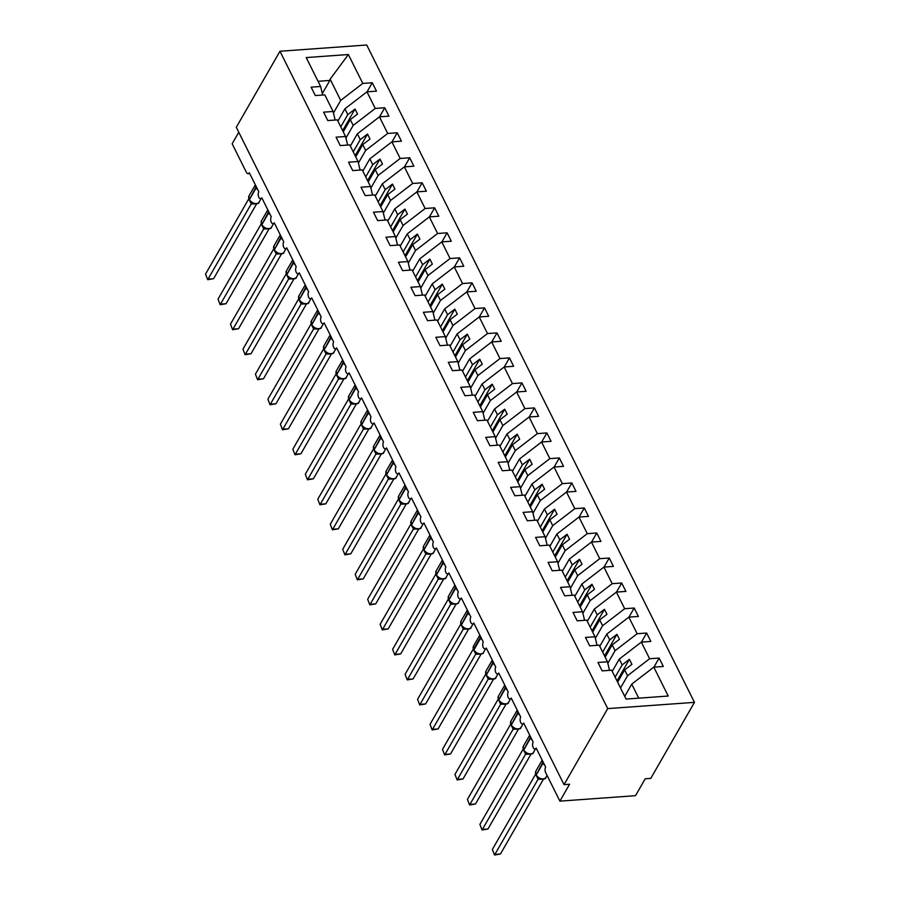 <?xml version="1.0" encoding="UTF-8"?>
<svg xmlns="http://www.w3.org/2000/svg" width="900" height="900" viewBox="0 0 900 900"><rect width="100%" height="100%" fill="white"/><g stroke="black" fill="none" stroke-linecap="round" stroke-linejoin="round"><path stroke-width="1.35" d="M694.462 702.36L650.779 778.387L645.221 778.781L635.512 795.679L559.89 801.135L569.599 784.238L564.041 784.643L607.714 708.604L694.462 702.36L366.716 45L279.968 51.255L607.714 708.604M337.871 121.05L344.902 108.81L347.794 114.615L340.762 126.855M367.065 91.823L372.285 82.744L376.47 91.147L366.964 91.834L344.902 108.81M322.673 95.029L320.625 86.468L306.214 57.566L348.368 54.529L362.779 83.43L372.285 82.744M362.779 83.43L340.706 100.406L333.461 113.017M559.89 801.135L545.681 772.616A3.938 2.07 -94.1 0 1 545.636 767.081L536.153 748.069A3.938 2.07 85.9 0 1 534.949 748.991A3.938 2.07 85.9 0 1 532.8 746.494A3.938 2.07 85.9 0 1 533.16 742.072L523.688 723.06A3.938 2.07 85.9 0 1 522.472 723.982A3.938 2.07 85.9 0 1 520.324 721.474A3.938 2.07 85.9 0 1 520.695 717.053L511.211 698.04A3.938 2.07 85.9 0 1 509.996 698.974A3.938 2.07 85.9 0 1 507.859 696.465A3.938 2.07 85.9 0 1 508.219 692.044L498.746 673.031A3.938 2.07 85.9 0 1 497.531 673.954A3.938 2.07 85.9 0 1 495.382 671.445A3.938 2.07 85.9 0 1 495.754 667.024L486.27 648.023A3.938 2.07 85.9 0 1 485.055 648.945A3.938 2.07 85.9 0 1 482.906 646.436A3.938 2.07 85.9 0 1 483.277 642.015L473.805 623.002A3.938 2.07 85.9 0 1 472.59 623.925A3.938 2.07 85.9 0 1 470.441 621.416A3.938 2.07 85.9 0 1 470.812 616.995L461.329 597.994A3.938 2.07 85.9 0 1 460.114 598.916A3.938 2.07 85.9 0 1 457.965 596.408A3.938 2.07 85.9 0 1 458.336 591.986L448.864 572.974A3.938 2.07 85.9 0 1 447.649 573.896A3.938 2.07 85.9 0 1 445.5 571.399A3.938 2.07 85.9 0 1 445.86 566.977L436.387 547.965A3.938 2.07 85.9 0 1 435.173 548.887A3.938 2.07 85.9 0 1 433.024 546.379A3.938 2.07 85.9 0 1 433.395 541.957L423.911 522.945A3.938 2.07 85.9 0 1 422.707 523.879A3.938 2.07 85.9 0 1 420.559 521.37A3.938 2.07 85.9 0 1 420.919 516.949L411.446 497.936A3.938 2.07 85.9 0 1 410.231 498.859A3.938 2.07 85.9 0 1 408.082 496.35A3.938 2.07 85.9 0 1 408.454 491.929L398.97 472.928A3.938 2.07 85.9 0 1 397.755 473.85A3.938 2.07 85.9 0 1 395.618 471.341A3.938 2.07 85.9 0 1 395.978 466.92L386.505 447.907A3.938 2.07 85.9 0 1 385.29 448.83A3.938 2.07 85.9 0 1 383.141 446.321A3.938 2.07 85.9 0 1 383.512 441.911L374.029 422.899A3.938 2.07 85.9 0 1 372.814 423.821A3.938 2.07 85.9 0 1 370.665 421.312A3.938 2.07 85.9 0 1 371.036 416.891L361.564 397.879A3.938 2.07 85.9 0 1 360.349 398.801A3.938 2.07 85.9 0 1 358.2 396.304A3.938 2.07 85.9 0 1 358.571 391.882L349.088 372.87A3.938 2.07 85.9 0 1 347.873 373.793A3.938 2.07 85.9 0 1 345.724 371.284A3.938 2.07 85.9 0 1 346.095 366.863L336.611 347.85A3.938 2.07 85.9 0 1 335.407 348.784A3.938 2.07 85.9 0 1 333.259 346.275A3.938 2.07 85.9 0 1 333.619 341.854L324.146 322.841A3.938 2.07 85.9 0 1 322.931 323.764A3.938 2.07 85.9 0 1 320.782 321.255A3.938 2.07 85.9 0 1 321.154 316.834L311.67 297.832A3.938 2.07 85.9 0 1 310.455 298.755A3.938 2.07 85.9 0 1 308.317 296.246A3.938 2.07 85.9 0 1 308.678 291.825L299.205 272.812A3.938 2.07 85.9 0 1 297.99 273.735A3.938 2.07 85.9 0 1 295.841 271.238A3.938 2.07 85.9 0 1 296.213 266.816L286.729 247.804A3.938 2.07 85.9 0 1 285.514 248.726A3.938 2.07 85.9 0 1 283.376 246.218A3.938 2.07 85.9 0 1 283.736 241.796L274.264 222.784A3.938 2.07 85.9 0 1 273.049 223.706A3.938 2.07 85.9 0 1 270.9 221.209A3.938 2.07 85.9 0 1 271.271 216.787L261.787 197.775A3.938 2.07 85.9 0 1 260.572 198.697A3.938 2.07 85.9 0 1 258.424 196.189A3.938 2.07 85.9 0 1 258.795 191.768L249.322 172.766A3.938 2.07 85.9 0 1 248.107 173.689A3.938 2.07 85.9 0 1 246.364 172.294L232.144 143.775L238.77 132.255M350.336 146.059L357.368 133.819L360.259 139.624L353.228 151.864M379.541 116.843L384.75 107.752L388.946 116.156L379.44 116.843L357.368 133.819M366.964 91.834L375.244 108.439L384.75 107.752M375.244 108.439L353.183 125.415L345.938 138.026M362.812 171.079L369.844 158.839L372.735 164.644L365.704 176.884M392.006 141.851L397.226 132.773L401.411 141.176L391.905 141.862L369.844 158.839M379.44 116.843L387.72 133.459L397.226 132.773M387.72 133.459L365.647 150.435L358.402 163.046M375.277 196.088L382.309 183.847L385.211 189.653L378.18 201.893M404.483 166.86L409.702 157.781L413.887 166.185L404.381 166.871L382.309 183.847M391.905 141.862L400.185 158.468L409.702 157.781M400.185 158.468L378.124 175.444L370.879 188.055M387.754 221.107L394.785 208.868L397.676 214.661L390.645 226.901M416.947 191.88L422.168 182.801L426.364 191.205L416.846 191.891L394.785 208.868M404.381 166.871L412.661 183.476L422.168 182.801M412.661 183.476L390.589 200.453L383.355 213.064M400.23 246.116L407.261 233.876L410.152 239.681L403.121 251.921M429.424 216.889L434.644 207.81L438.829 216.214L429.322 216.9L407.261 233.876M416.846 191.891L425.126 208.496L434.644 207.81M425.126 208.496L403.065 225.472L395.82 238.084M412.695 271.125L419.726 258.885L422.618 264.69L415.586 276.93M441.889 241.909L447.109 232.819L451.305 241.222L441.787 241.909L419.726 258.885M429.322 216.9L437.603 233.505L447.109 232.819M437.603 233.505L415.541 250.481L408.296 263.093M425.171 296.145L432.202 283.905L435.094 289.71L428.062 301.95M454.365 266.918L459.585 257.839L463.77 266.243L454.264 266.929L432.202 283.905M441.787 241.909L450.079 258.525L459.585 257.839M450.079 258.525L428.006 275.501L420.761 288.113M437.636 321.154L444.668 308.914L447.559 314.719L440.527 326.959M466.841 291.938L472.05 282.847L476.246 291.251L466.74 291.938L444.668 308.914M454.264 266.929L462.544 283.534L472.05 282.847M462.544 283.534L440.483 300.51L433.238 313.121M450.113 346.174L457.144 333.934L460.035 339.739L453.004 351.979M479.306 316.946L484.526 307.868L488.711 316.271L479.205 316.957L457.144 333.934M466.74 291.938L475.02 308.554L484.526 307.868M475.02 308.554L452.947 325.53L445.702 338.141M462.577 371.183L469.609 358.942L472.511 364.748L465.469 376.988M491.782 341.955L496.991 332.876L501.188 341.28L491.681 341.966L469.609 358.942M479.205 316.957L487.485 333.562L496.991 332.876M487.485 333.562L465.424 350.539L458.179 363.15M475.054 396.202L482.085 383.963L484.976 389.756L477.945 401.996M504.248 366.975L509.468 357.885L513.653 366.3L504.146 366.975L482.085 383.963M491.681 341.966L499.961 358.571L509.468 357.885M499.961 358.571L477.889 375.548L470.644 388.159M487.519 421.211L494.55 408.971L497.452 414.776L490.421 427.016M516.724 391.984L521.944 382.905L526.129 391.309L516.623 391.995L494.55 408.971M504.146 366.975L512.426 383.591L521.944 382.905M512.426 383.591L490.365 400.567L483.12 413.179M499.995 446.22L507.026 433.98L509.918 439.785L502.886 452.025M529.189 417.004L534.409 407.914L538.605 416.317L529.087 417.004L507.026 433.98M516.623 391.995L524.903 408.6L534.409 407.914M524.903 408.6L502.841 425.576L495.596 438.188M512.471 471.24L519.502 459L522.394 464.805L515.363 477.045M541.665 442.012L546.885 432.934L551.07 441.338L541.564 442.024L519.502 459M529.087 417.004L537.368 433.62L546.885 432.934M537.368 433.62L515.306 450.596L508.061 463.207M524.936 496.249L531.967 484.009L534.859 489.814L527.827 502.054M554.13 467.032L559.35 457.942L563.546 466.346L554.029 467.032L531.967 484.009M541.564 442.024L549.844 458.629L559.35 457.942M549.844 458.629L527.783 475.605L520.538 488.216M537.413 521.269L544.444 509.029L547.335 514.822L540.304 527.062M566.606 492.041L571.826 482.963L576.011 491.366L566.505 492.053L544.444 509.029M554.029 467.032L562.32 483.649L571.826 482.963M562.32 483.649L540.248 500.625L533.002 513.236M549.877 546.278L556.909 534.038L559.8 539.842L552.769 552.082M579.082 517.05L584.291 507.971L588.488 516.375L578.981 517.061L556.909 534.038M566.505 492.053L574.785 508.657L584.291 507.971M574.785 508.657L552.724 525.634L545.479 538.245M562.354 571.286L569.385 559.046L572.276 564.851L565.245 577.091M591.548 542.07L596.768 532.98L600.952 541.384L591.446 542.07L569.385 559.046M578.981 517.061L587.261 533.666L596.768 532.98M587.261 533.666L565.189 550.642L557.944 563.254M574.819 596.306L581.85 584.066L584.752 589.871L577.721 602.111M604.024 567.079L609.232 558L613.429 566.404L603.923 567.09L581.85 584.066M591.446 542.07L599.726 558.686L609.232 558M599.726 558.686L577.665 575.663L570.42 588.274M587.295 621.315L594.326 609.075L597.217 614.88L590.186 627.12M616.489 592.099L621.709 583.009L625.894 591.413L616.387 592.099L594.326 609.075M603.923 567.09L612.202 583.695L621.709 583.009M612.202 583.695L590.13 600.671L582.885 613.283M599.76 646.335L606.791 634.095L609.694 639.9L602.663 652.14M628.965 617.107L634.185 608.029L638.37 616.433L628.864 617.119L606.791 634.095M616.387 592.099L624.668 608.715L634.185 608.029M624.668 608.715L602.606 625.691L595.361 638.303M612.236 671.344L619.268 659.104L622.159 664.909L615.127 677.149M641.43 642.116L646.65 633.038L650.846 641.441L641.329 642.127L619.268 659.104M628.864 617.119L637.144 633.724L646.65 633.038M637.144 633.724L615.082 650.7L607.837 663.311M320.625 86.468L311.119 87.154L315.304 95.558L324.821 94.871L333.101 111.476L335.149 120.038M333.101 111.476L323.584 112.163L327.78 120.566L337.286 119.88L345.566 136.496L347.614 145.046M345.566 136.496L336.06 137.183L340.245 145.586L349.762 144.9L358.043 161.505L360.09 170.066M358.043 161.505L348.536 162.191L352.721 170.595L362.228 169.909L370.507 186.525L372.566 195.075M370.507 186.525L361.001 187.2L365.197 195.604L374.704 194.929L382.984 211.534L385.031 220.095M382.984 211.534L373.478 212.22L377.662 220.624L387.169 219.938L395.449 236.542L397.507 245.104M395.449 236.542L385.942 237.229L390.139 245.632L399.645 244.946L407.925 261.562L409.973 270.124M407.925 261.562L398.419 262.249L402.604 270.653L412.11 269.966L420.401 286.571L422.449 295.132M420.401 286.571L410.884 287.257L415.08 295.661L424.586 294.975L432.866 311.591L434.914 320.141M432.866 311.591L423.36 312.277L427.545 320.681L437.062 319.995L445.343 336.6L447.39 345.161M445.343 336.6L435.825 337.286L440.021 345.69L449.527 345.004L457.808 361.609L459.855 370.17M457.808 361.609L448.301 362.295L452.486 370.699L462.004 370.024L470.284 386.629L472.331 395.19M470.284 386.629L460.777 387.315L464.963 395.719L474.469 395.032L482.749 411.637L484.808 420.199M482.749 411.637L473.243 412.324L477.439 420.728L486.945 420.041L495.225 436.657L497.272 445.219M495.225 436.657L485.719 437.344L489.904 445.748L499.41 445.061L507.69 461.666L509.749 470.228M507.69 461.666L498.184 462.353L502.38 470.756L511.886 470.07L520.166 486.686L522.214 495.236M520.166 486.686L510.66 487.361L514.845 495.776L524.351 495.09L532.642 511.695L534.69 520.256M532.642 511.695L523.125 512.381L527.321 520.785L536.827 520.099L545.108 536.704L547.155 545.265M545.108 536.704L535.601 537.39L539.786 545.794L549.304 545.108L557.584 561.724L559.631 570.285M557.584 561.724L548.066 562.41L552.262 570.814L561.769 570.127L570.049 586.732L572.108 595.294M570.049 586.732L560.543 587.419L564.727 595.822L574.245 595.136L582.525 611.752L584.572 620.303M582.525 611.752L573.019 612.439L577.204 620.842L586.71 620.156L594.99 636.761L597.049 645.322M594.99 636.761L585.484 637.447L589.68 645.851L599.186 645.165L607.466 661.781L597.96 662.456L602.145 670.871L611.651 670.185L626.062 699.075L668.216 696.038L653.805 667.148L631.744 684.124L638.741 698.164M624.712 696.364L631.744 684.124M653.805 667.148L663.311 666.461L659.126 658.058L653.906 667.136M641.329 642.127L649.609 658.732L659.126 658.058M649.609 658.732L627.548 675.72L620.516 687.96M343.26 131.85L350.291 119.61L353.183 125.415M350.291 119.61L357.548 114.03L355.05 109.024L347.794 114.615M355.725 156.87L362.756 144.63L365.647 150.435M362.756 144.63L370.024 139.039L367.526 134.044L360.259 139.624M368.201 181.879L375.233 169.639L378.124 175.444M375.233 169.639L382.489 164.059L379.991 159.053L372.735 164.644M380.666 206.899L387.697 194.659L390.589 200.453M387.697 194.659L394.965 189.067L392.468 184.061L385.211 189.653M393.142 231.907L400.174 219.667L403.065 225.472M400.174 219.667L407.43 214.088L404.933 209.081L397.676 214.661M405.608 256.928L412.639 244.676L415.541 250.481M412.639 244.676L419.906 239.096L417.409 234.09L410.152 239.681M418.084 281.936L425.115 269.696L428.006 275.501M425.115 269.696L432.371 264.105L429.885 259.11L422.618 264.69M430.56 306.945L437.591 294.705L440.483 300.51M437.591 294.705L444.848 289.125L442.35 284.119L435.094 289.71M443.025 331.965L450.056 319.725L452.947 325.53M450.056 319.725L457.312 314.134L454.826 309.139L447.559 314.719M455.501 356.974L462.532 344.734L465.424 350.539M462.532 344.734L469.789 339.154L467.291 334.147L460.035 339.739M467.966 381.994L474.998 369.754L477.889 375.548M474.998 369.754L482.265 364.162L479.767 359.156L472.511 364.748M480.442 407.002L487.474 394.762L490.365 400.567M487.474 394.762L494.73 389.183L492.233 384.176L484.976 389.756M492.907 432.011L499.939 419.771L502.841 425.576M499.939 419.771L507.206 414.191L504.709 409.185L497.452 414.776M505.384 457.031L512.415 444.791L515.306 450.596M512.415 444.791L519.671 439.2L517.174 434.205L509.918 439.785M517.849 482.04L524.88 469.8L527.783 475.605M524.88 469.8L532.148 464.22L529.65 459.214L522.394 464.805M530.325 507.06L537.356 494.82L540.248 500.625M537.356 494.82L544.613 489.229L542.126 484.234L534.859 489.814M542.801 532.069L549.832 519.829L552.724 525.634M549.832 519.829L557.089 514.249L554.591 509.243L547.335 514.822M555.266 557.089L562.298 544.849L565.189 550.642M562.298 544.849L569.554 539.257L567.067 534.251L559.8 539.842M567.743 582.097L574.774 569.858L577.665 575.663M574.774 569.858L582.03 564.278L579.533 559.271L572.276 564.851M580.207 607.106L587.239 594.866L590.13 600.671M587.239 594.866L594.506 589.286L592.009 584.28L584.752 589.871M592.684 632.126L599.715 619.886L602.606 625.691M599.715 619.886L606.971 614.295L604.474 609.3L597.217 614.88M605.149 657.135L612.18 644.895L615.082 650.7M612.18 644.895L619.447 639.315L616.95 634.309L609.694 639.9M617.625 682.155L624.656 669.915L627.548 675.72M609.514 670.331L607.466 661.781M624.656 669.915L631.913 664.324L629.426 659.329L622.159 664.909M348.368 54.529L330.131 79.189L340.706 100.406M330.131 79.189L329.85 80.438L318.049 81.293M322.324 93.544L329.85 80.438M279.968 51.255L236.295 127.282L564.041 784.643M617.006 680.929L629.426 659.329M604.541 655.909L616.95 634.309M592.065 630.9L604.474 609.3M579.6 605.88L592.009 584.28M567.124 580.871L579.533 559.271M554.659 555.851L567.067 534.251M542.183 530.842L554.591 509.243M529.717 505.834L542.126 484.234M517.241 480.814L529.65 459.214M504.765 455.805L517.174 434.205M492.3 430.785L504.709 409.185M479.824 405.776L492.233 384.176M467.359 380.767L479.767 359.156M454.882 355.748L467.291 334.147M442.418 330.739L454.826 309.139M429.941 305.719L442.35 284.119M417.476 280.71L429.885 259.11M405 255.69L417.409 234.09M392.524 230.681L404.933 209.081M380.059 205.672L392.468 184.061M367.582 180.653L379.991 159.053M355.118 155.644L367.526 134.044M342.641 130.624L355.05 109.024M500.434 854.021L494.527 855L492.379 849.42L535.601 774.18L538.099 779.186L494.876 854.426L500.434 854.021L543.465 779.107M541.935 779.209L538.054 779.254M536.141 775.058A1.316 0.686 153.5 0 1 535.894 774.855L535.837 771.188A5.636 3.78 29.9 0 0 535.95 774.349A1.316 0.686 153.5 0 0 535.894 774.855L536.186 775.451A1.316 0.686 -26.5 0 0 536.445 775.654L540.214 778.815L538.92 777.938L538.099 779.186M543.139 762.086A1.316 0.686 153.5 0 0 542.745 762.514L536.254 774.945A1.316 0.686 -26.5 0 0 536.186 775.451L538.92 777.938M494.527 855L492.379 849.42M487.957 829.012L482.062 829.991L479.902 824.411L523.136 749.16L525.623 754.166L482.4 829.418L487.957 829.012L531 754.099M529.47 754.189L525.623 754.256A2.891 2.036 -79 0 1 527.197 753.604C531.36 754.425 533.452 754.02 533.452 752.4L535.433 748.957M523.665 750.049A1.316 0.686 153.5 0 1 523.418 749.835L523.373 746.179A5.636 3.78 29.9 0 0 523.485 749.329A1.316 0.686 153.5 0 0 523.418 749.835L523.721 750.431A1.316 0.686 -26.5 0 0 523.969 750.645L527.738 753.806L526.455 752.929L525.623 754.166M530.674 737.066A1.316 0.686 153.5 0 0 530.28 737.505L523.778 749.936A1.316 0.686 -26.5 0 0 523.721 750.431L526.455 752.929M482.062 829.991L479.902 824.411M475.493 803.992L469.586 804.971L467.438 799.391L510.66 724.151L513.158 729.158L469.935 804.398L475.493 803.992L518.524 729.079M516.994 729.18L513.113 729.236M511.2 725.029A1.316 0.686 153.5 0 1 510.952 724.826L510.896 721.159A5.636 3.78 29.9 0 0 511.009 724.32A1.316 0.686 153.5 0 0 510.952 724.826L511.245 725.423A1.316 0.686 -26.5 0 0 511.493 725.636L515.273 728.786L513.979 727.92L513.158 729.158M518.197 712.058A1.316 0.686 153.5 0 0 517.804 712.485L511.312 724.916A1.316 0.686 -26.5 0 0 511.245 725.423L513.979 727.92M469.586 804.971L467.438 799.391M463.016 778.984L457.121 779.962L454.961 774.383L498.184 699.143L500.681 704.149L457.459 779.389L463.016 778.984L506.059 704.07M504.517 704.171L500.636 704.216M498.724 700.02A1.316 0.686 153.5 0 1 498.476 699.806L498.431 696.15A5.636 3.78 29.9 0 0 498.544 699.3A1.316 0.686 153.5 0 0 498.476 699.806L498.78 700.414A1.316 0.686 -26.5 0 0 499.027 700.616L502.796 703.778L501.514 702.9L500.681 704.149M505.733 687.038A1.316 0.686 153.5 0 0 505.327 687.476L498.836 699.908A1.316 0.686 -26.5 0 0 498.78 700.414L501.514 702.9M457.121 779.962L454.961 774.383M450.551 753.975L444.645 754.942L442.496 749.374L485.719 674.123L488.216 679.129L444.994 754.369L450.551 753.975L493.582 679.061M492.053 679.151L488.205 679.207A2.891 2.036 -79 0 1 489.78 678.566C493.954 679.387 496.035 678.982 496.035 677.351L498.015 673.92M486.259 675A1.316 0.686 153.5 0 1 486 674.798L485.955 671.13A5.636 3.78 29.9 0 0 486.067 674.291A1.316 0.686 153.5 0 0 486 674.798L486.304 675.394A1.316 0.686 -26.5 0 0 486.551 675.607L490.331 678.758L489.037 677.891L488.216 679.129M493.256 662.029A1.316 0.686 153.5 0 0 492.863 662.467L486.371 674.887A1.316 0.686 -26.5 0 0 486.304 675.394L489.037 677.891M444.645 754.942L442.496 749.374M438.075 728.955L432.18 729.934L430.02 724.354L473.243 649.114L475.74 654.12L432.517 729.36L438.075 728.955L481.118 654.041M479.576 654.143L475.695 654.188M473.782 649.991A1.316 0.686 153.5 0 1 473.535 649.778L473.49 646.121A5.636 3.78 29.9 0 0 473.591 649.271A1.316 0.686 153.5 0 0 473.535 649.778L473.827 650.385A1.316 0.686 -26.5 0 0 474.086 650.587L477.855 653.749L476.561 652.871L475.74 654.12M475.549 652.477L476.561 652.871M432.18 729.934L430.02 724.354M425.61 703.946L419.704 704.914L417.555 699.345L460.777 624.094L463.275 629.1L420.041 704.34L425.61 703.946L468.641 629.033M467.111 629.123L463.23 629.179M461.317 624.982A1.316 0.686 153.5 0 1 461.059 624.769L461.014 621.113A5.636 3.78 29.9 0 0 461.126 624.262A1.316 0.686 153.5 0 0 461.059 624.769L461.363 625.365A1.316 0.686 -26.5 0 0 461.61 625.579L465.39 628.74L464.096 627.863L463.275 629.1M468.315 612A1.316 0.686 153.5 0 0 467.921 612.439L461.419 624.859A1.316 0.686 -26.5 0 0 461.363 625.365L464.096 627.863M419.704 704.914L417.555 699.345M413.134 678.926L407.239 679.905L405.079 674.325L448.301 599.085L450.799 604.091L407.576 679.331L413.134 678.926L456.165 604.012M454.635 604.114L450.754 604.159M448.841 599.962A1.316 0.686 153.5 0 1 448.594 599.76L448.549 596.092A5.636 3.78 29.9 0 0 448.65 599.254A1.316 0.686 153.5 0 0 448.594 599.76L448.886 600.356A1.316 0.686 -26.5 0 0 449.145 600.57L452.914 603.72L451.62 602.854L450.799 604.091M455.839 586.991A1.316 0.686 153.5 0 0 455.445 587.419L448.954 599.85A1.316 0.686 -26.5 0 0 448.886 600.356L451.62 602.854M407.239 679.905L405.079 674.325M400.669 653.918L394.762 654.896L392.614 649.316L435.836 574.065L438.334 579.071L395.1 654.322L400.669 653.918L443.7 579.004M442.17 579.094L438.322 579.161A2.891 2.036 -79 0 1 439.897 578.52C444.06 579.33 446.152 578.925 446.152 577.305L448.132 573.863M436.376 574.954A1.316 0.686 153.5 0 1 436.118 574.74L436.072 571.084A5.636 3.78 29.9 0 0 436.185 574.234A1.316 0.686 153.5 0 0 436.118 574.74L436.421 575.336A1.316 0.686 -26.5 0 0 436.669 575.55L440.449 578.711L439.155 577.834L438.334 579.071M443.374 561.971A1.316 0.686 153.5 0 0 442.98 562.41L436.478 574.841A1.316 0.686 -26.5 0 0 436.421 575.336L439.155 577.834M394.762 654.896L392.614 649.316M388.192 628.909L382.286 629.876L380.137 624.296L423.36 549.056L425.858 554.062L382.635 629.303L388.192 628.909L431.224 553.995M429.694 554.085L425.812 554.141M423.9 549.934A1.316 0.686 153.5 0 1 423.652 549.731L423.596 546.064A5.636 3.78 29.9 0 0 423.709 549.225A1.316 0.686 153.5 0 0 423.652 549.731L423.945 550.327A1.316 0.686 -26.5 0 0 424.204 550.541L427.973 553.691L426.679 552.825L425.858 554.062M430.897 536.962A1.316 0.686 153.5 0 0 430.504 537.401L424.012 549.821A1.316 0.686 -26.5 0 0 423.945 550.327L426.679 552.825M382.286 629.876L380.137 624.296M375.716 603.889L369.821 604.867L367.661 599.288L410.895 524.048L413.381 529.054L370.159 604.294L375.716 603.889L418.759 528.975M417.229 529.076L413.336 529.121M411.424 524.925A1.316 0.686 153.5 0 1 411.176 524.711L411.131 521.055A5.636 3.78 29.9 0 0 411.244 524.205A1.316 0.686 153.5 0 0 411.176 524.711L411.48 525.319A1.316 0.686 -26.5 0 0 411.728 525.521L415.496 528.683L414.214 527.805L413.381 529.054M418.433 511.942A1.316 0.686 153.5 0 0 418.039 512.381L411.536 524.812A1.316 0.686 -26.5 0 0 411.48 525.319L414.214 527.805M369.821 604.867L367.661 599.288M363.251 578.88L357.345 579.847L355.196 574.279L398.419 499.027L400.916 504.034L357.694 579.274L363.251 578.88L406.282 503.966M404.752 504.056L400.905 504.113A2.891 2.036 -79 0 1 402.48 503.471C406.654 504.293 408.735 503.887 408.746 502.256L410.715 498.825M398.959 499.905A1.316 0.686 153.5 0 1 398.711 499.702L398.655 496.046A5.636 3.78 29.9 0 0 398.767 499.196A1.316 0.686 153.5 0 0 398.711 499.702L399.004 500.299A1.316 0.686 -26.5 0 0 399.251 500.512L403.031 503.662L401.738 502.796L400.916 504.034M405.956 486.934A1.316 0.686 153.5 0 0 405.562 487.373L399.071 499.793A1.316 0.686 -26.5 0 0 399.004 500.299L401.738 502.796M357.345 579.847L355.196 574.279M350.775 553.86L344.88 554.839L342.72 549.259L385.942 474.019L388.44 479.025L345.218 554.265L350.775 553.86L393.817 478.946M392.276 479.048L388.395 479.093M386.483 474.896A1.316 0.686 153.5 0 1 386.235 474.683L386.19 471.026A5.636 3.78 29.9 0 0 386.291 474.188A1.316 0.686 153.5 0 0 386.235 474.683L386.539 475.29A1.316 0.686 -26.5 0 0 386.786 475.493L390.555 478.654L389.272 477.776L388.44 479.025M393.491 461.914A1.316 0.686 153.5 0 0 393.086 462.353L386.595 474.784A1.316 0.686 -26.5 0 0 386.539 475.29L389.272 477.776M344.88 554.839L342.72 549.259M338.31 528.851L332.404 529.83L330.255 524.25L373.478 448.999L375.975 454.005L332.752 529.245L338.31 528.851L381.341 453.938M379.811 454.027L375.93 454.084M374.017 449.887A1.316 0.686 153.5 0 1 373.759 449.674L373.714 446.017A5.636 3.78 29.9 0 0 373.826 449.168A1.316 0.686 153.5 0 0 373.759 449.674L374.062 450.27A1.316 0.686 -26.5 0 0 374.31 450.484L378.09 453.645L376.796 452.767L375.975 454.005M381.015 436.905A1.316 0.686 153.5 0 0 380.621 437.344L374.13 449.764A1.316 0.686 -26.5 0 0 374.062 450.27L376.796 452.767M332.404 529.83L330.255 524.25M325.834 503.831L319.939 504.81L317.779 499.23L361.001 423.99L363.499 428.996L320.276 504.236L325.834 503.831L368.876 428.918M367.335 429.019L363.454 429.075M361.541 424.868A1.316 0.686 153.5 0 1 361.294 424.665L361.249 420.998A5.636 3.78 29.9 0 0 361.35 424.159A1.316 0.686 153.5 0 0 361.294 424.665L361.586 425.261A1.316 0.686 -26.5 0 0 361.845 425.475L365.614 428.625L364.32 427.759L363.499 428.996M368.539 411.896A1.316 0.686 153.5 0 0 368.145 412.324L361.654 424.755A1.316 0.686 -26.5 0 0 361.586 425.261L364.32 427.759M319.939 504.81L317.779 499.23M313.369 478.822L307.463 479.801L305.314 474.221L348.491 399.049L351.034 403.988L307.8 479.228L313.369 478.822L356.4 403.909M354.87 404.01L351.022 404.066A2.891 2.036 -79 0 1 352.598 403.425C356.771 404.235 358.853 403.83 358.853 402.21L360.832 398.767M349.076 399.859A1.316 0.686 153.5 0 1 348.817 399.645L348.772 395.989A5.636 3.78 29.9 0 0 348.885 399.139A1.316 0.686 153.5 0 0 348.817 399.645L349.121 400.252A1.316 0.686 -26.5 0 0 349.369 400.455L353.149 403.616L351.855 402.739L351.034 403.988M356.074 386.876A1.316 0.686 153.5 0 0 355.68 387.315L349.178 399.746A1.316 0.686 -26.5 0 0 349.121 400.252L351.855 402.739M307.463 479.801L305.314 474.221M300.892 453.814L294.998 454.781L292.838 449.213L336.06 373.961L338.558 378.968L295.335 454.207L300.892 453.814L343.924 378.9M342.394 378.99L338.512 379.046M336.6 374.839A1.316 0.686 153.5 0 1 336.353 374.636L336.308 370.969A5.636 3.78 29.9 0 0 336.409 374.13A1.316 0.686 153.5 0 0 336.353 374.636L336.645 375.233A1.316 0.686 -26.5 0 0 336.904 375.446L340.673 378.596L339.379 377.73L338.558 378.968M343.598 361.868A1.316 0.686 153.5 0 0 343.204 362.306L336.713 374.726A1.316 0.686 -26.5 0 0 336.645 375.233L339.379 377.73M294.998 454.781L292.838 449.213M288.428 428.794L282.521 429.772L280.373 424.192L323.595 348.952L326.048 354.026L282.859 429.199L288.428 428.794L331.459 353.88M329.929 353.981L326.048 354.026M324.135 349.83A1.316 0.686 153.5 0 1 323.876 349.616L323.831 345.96A5.636 3.78 29.9 0 0 323.944 349.11A1.316 0.686 153.5 0 0 323.876 349.616L324.18 350.224A1.316 0.686 -26.5 0 0 324.428 350.426L328.207 353.588L326.914 352.71L326.081 353.959M331.132 336.848A1.316 0.686 153.5 0 0 330.739 337.286L324.236 349.718A1.316 0.686 -26.5 0 0 324.18 350.224L326.914 352.71M282.521 429.772L280.373 424.192M275.951 403.785L270.045 404.752L267.896 399.184L311.119 323.933L313.616 328.939L270.394 404.179L275.951 403.785L318.983 328.871M317.452 328.961L313.605 329.029A2.891 2.036 -79 0 1 315.18 328.376C319.354 329.197 321.446 328.793 321.446 327.173L323.415 323.73M311.659 324.821A1.316 0.686 153.5 0 1 311.411 324.608L311.355 320.951A5.636 3.78 29.9 0 0 311.468 324.101A1.316 0.686 153.5 0 0 311.411 324.608L311.704 325.204A1.316 0.686 -26.5 0 0 311.963 325.418L315.731 328.579L314.438 327.701L313.616 328.939M318.656 311.839A1.316 0.686 153.5 0 0 318.262 312.277L311.771 324.697A1.316 0.686 -26.5 0 0 311.704 325.204L314.438 327.701M270.045 404.752L267.896 399.184M263.475 378.765L257.58 379.744L255.42 374.164L298.654 298.924L301.14 303.93L257.918 379.17L263.475 378.765L306.517 303.851M304.988 303.952L301.095 303.998M299.183 299.801A1.316 0.686 153.5 0 1 298.935 299.588L298.89 295.931A5.636 3.78 29.9 0 0 299.002 299.093A1.316 0.686 153.5 0 0 298.935 299.588L299.239 300.195A1.316 0.686 -26.5 0 0 299.486 300.397L303.255 303.559L301.973 302.681L301.14 303.93M306.191 286.819A1.316 0.686 153.5 0 0 305.798 287.257L299.295 299.689A1.316 0.686 -26.5 0 0 299.239 300.195L301.973 302.681M257.58 379.744L255.42 374.164M251.01 353.756L245.104 354.735L242.955 349.155L286.178 273.904L288.675 278.91L245.453 354.161L251.01 353.756L294.041 278.843M292.511 278.933L288.63 278.989M286.718 274.793A1.316 0.686 153.5 0 1 286.47 274.579L286.414 270.923A5.636 3.78 29.9 0 0 286.526 274.072A1.316 0.686 153.5 0 0 286.47 274.579L286.762 275.175A1.316 0.686 -26.5 0 0 287.01 275.389L290.79 278.55L289.496 277.673L288.675 278.91M293.715 261.81A1.316 0.686 153.5 0 0 293.321 262.249L286.83 274.68A1.316 0.686 -26.5 0 0 286.762 275.175L289.496 277.673M245.104 354.735L242.955 349.155M238.534 328.736L232.639 329.715L230.479 324.135L273.701 248.895L276.199 253.901L232.976 329.141L238.534 328.736L281.576 253.822M280.035 253.924L276.154 253.98M274.241 249.773A1.316 0.686 153.5 0 1 273.994 249.57L273.949 245.903A5.636 3.78 29.9 0 0 274.05 249.064A1.316 0.686 153.5 0 0 273.994 249.57L274.298 250.166A1.316 0.686 -26.5 0 0 274.545 250.38L278.314 253.53L277.031 252.664L276.199 253.901M281.25 236.801A1.316 0.686 153.5 0 0 280.845 237.229L274.354 249.66A1.316 0.686 -26.5 0 0 274.298 250.166L277.031 252.664M232.639 329.715L230.479 324.135M226.069 303.728L220.162 304.706L218.014 299.126L261.191 223.954L263.734 228.893L220.5 304.132L226.069 303.728L269.1 228.814M267.57 228.915L263.689 228.96M261.776 224.764A1.316 0.686 153.5 0 1 261.517 224.55L261.472 220.894A5.636 3.78 29.9 0 0 261.585 224.044A1.316 0.686 153.5 0 0 261.517 224.55L261.821 225.157A1.316 0.686 -26.5 0 0 262.069 225.36L265.849 228.521L264.555 227.644L263.734 228.893M268.774 211.781A1.316 0.686 153.5 0 0 268.38 212.22L261.889 224.651A1.316 0.686 -26.5 0 0 261.821 225.157L264.555 227.644M220.162 304.706L218.014 299.126M213.593 278.719L207.697 279.686L205.537 274.118L248.76 198.866L251.257 203.873L208.035 279.113L213.593 278.719L256.635 203.805M255.094 203.895L251.213 203.951M249.3 199.744A1.316 0.686 153.5 0 1 249.053 199.541L249.007 195.874A5.636 3.78 29.9 0 0 249.109 199.035A1.316 0.686 153.5 0 0 249.053 199.541L249.345 200.138A1.316 0.686 -26.5 0 0 249.604 200.351L253.373 203.501L252.079 202.635L251.257 203.873M256.298 186.773A1.316 0.686 153.5 0 0 255.904 187.211L249.412 199.631A1.316 0.686 -26.5 0 0 249.345 200.138L252.079 202.635M207.697 279.686L205.537 274.118M544.669 765.146A5.636 3.78 -150.1 0 1 543.049 763.121L542.745 762.514A5.636 3.78 -150.1 0 1 542.306 760.399M543.442 762.683A1.316 0.686 -26.5 0 0 543.049 763.121L536.254 774.945A5.636 3.78 29.9 0 0 543.184 778.905A5.636 3.78 29.9 0 0 545.929 777.409L547.076 775.418M545.929 777.409C545.929 779.04 543.836 779.434 539.663 778.613L539.64 778.613A2.891 2.036 -79 0 0 538.087 779.265M532.204 740.137A5.636 3.78 -150.1 0 1 530.572 738.101L530.28 737.505A5.636 3.78 -150.1 0 1 529.83 735.39M530.966 737.663A1.316 0.686 -26.5 0 0 530.572 738.101L523.778 749.936A5.636 3.78 29.9 0 0 530.707 753.885A5.636 3.78 29.9 0 0 533.452 752.4M519.727 715.117A5.636 3.78 -150.1 0 1 518.108 713.092L517.804 712.485A5.636 3.78 -150.1 0 1 517.365 710.37M518.501 712.654A1.316 0.686 -26.5 0 0 518.108 713.092L511.312 724.916A5.636 3.78 29.9 0 0 518.231 728.876A5.636 3.78 29.9 0 0 520.988 727.38L522.956 723.949M514.721 728.595A2.891 2.036 -79 0 0 513.146 729.236M507.262 690.109A5.636 3.78 -150.1 0 1 505.631 688.072L505.327 687.476A5.636 3.78 -150.1 0 1 504.889 685.361M506.025 687.645A1.316 0.686 -26.5 0 0 505.631 688.072L498.836 699.908A5.636 3.78 29.9 0 0 505.766 703.856A5.636 3.78 29.9 0 0 508.511 702.371L510.48 698.929M508.511 702.371C508.511 703.991 506.419 704.396 502.245 703.575A2.891 2.036 -79 0 0 500.681 704.227M494.786 665.1A5.636 3.78 -150.1 0 1 493.155 663.064L492.863 662.467A5.636 3.78 -150.1 0 1 492.424 660.352M493.56 662.625A1.316 0.686 -26.5 0 0 493.155 663.064L486.371 674.887A5.636 3.78 29.9 0 0 493.29 678.847A5.636 3.78 29.9 0 0 496.035 677.351M480.791 637.009A1.316 0.686 153.5 0 0 480.386 637.447A5.636 3.78 -150.1 0 1 479.947 635.332M482.31 640.08A5.636 3.78 -150.1 0 1 480.69 638.055L480.386 637.447L473.591 649.271L473.895 649.879A5.636 3.78 29.9 0 0 480.825 653.839A5.636 3.78 29.9 0 0 483.57 652.342L485.539 648.911M475.549 652.466L473.827 650.385A1.316 0.686 -26.5 0 1 473.895 649.879L480.69 638.055A1.316 0.686 -26.5 0 1 481.084 637.616M477.315 653.558A2.891 2.036 -79 0 0 475.74 654.199M469.845 615.071A5.636 3.78 -150.1 0 1 468.214 613.035L467.921 612.439A5.636 3.78 -150.1 0 1 467.471 610.324M468.619 612.596A1.316 0.686 -26.5 0 0 468.214 613.035L461.419 624.859A5.636 3.78 29.9 0 0 468.349 628.819A5.636 3.78 29.9 0 0 471.094 627.334L473.074 623.891M471.094 627.334C471.094 628.954 469.012 629.359 464.827 628.538A2.891 2.036 -79 0 0 463.264 629.19M457.369 590.051A5.636 3.78 -150.1 0 1 455.749 588.026L455.445 587.419A5.636 3.78 -150.1 0 1 455.006 585.304M456.142 587.587A1.316 0.686 -26.5 0 0 455.749 588.026L448.954 599.85A5.636 3.78 29.9 0 0 455.884 603.81A5.636 3.78 29.9 0 0 458.629 602.314L460.598 598.883M458.629 602.314C458.629 603.945 456.536 604.339 452.363 603.529L452.34 603.518A2.891 2.036 -79 0 0 450.799 604.17M444.904 565.043A5.636 3.78 -150.1 0 1 443.272 563.006L442.98 562.41A5.636 3.78 -150.1 0 1 442.53 560.295M443.666 562.579A1.316 0.686 -26.5 0 0 443.272 563.006L436.478 574.841A5.636 3.78 29.9 0 0 443.407 578.79A5.636 3.78 29.9 0 0 446.152 577.305M432.428 540.023A5.636 3.78 -150.1 0 1 430.808 537.998L430.504 537.401A5.636 3.78 -150.1 0 1 430.065 535.275M431.201 537.559A1.316 0.686 -26.5 0 0 430.808 537.998L424.012 549.821A5.636 3.78 29.9 0 0 430.942 553.781A5.636 3.78 29.9 0 0 433.688 552.285L435.656 548.854M433.688 552.285C433.688 553.916 431.595 554.321 427.421 553.5A2.891 2.036 -79 0 0 425.846 554.141M419.963 515.014A5.636 3.78 -150.1 0 1 418.331 512.977L418.039 512.381A5.636 3.78 -150.1 0 1 417.589 510.266M418.725 512.55A1.316 0.686 -26.5 0 0 418.331 512.977L411.536 524.812A5.636 3.78 29.9 0 0 418.466 528.773A5.636 3.78 29.9 0 0 421.211 527.276L423.191 523.834M421.211 527.276C421.211 528.896 419.119 529.301 414.945 528.48A2.891 2.036 -79 0 0 413.381 529.132M407.486 490.005A5.636 3.78 -150.1 0 1 405.866 487.969L405.562 487.373A5.636 3.78 -150.1 0 1 405.124 485.257M406.26 487.53A1.316 0.686 -26.5 0 0 405.866 487.969L399.071 499.793A5.636 3.78 29.9 0 0 405.99 503.752A5.636 3.78 29.9 0 0 408.746 502.256M395.021 464.985A5.636 3.78 -150.1 0 1 393.39 462.96L393.086 462.353A5.636 3.78 -150.1 0 1 392.647 460.238M393.784 462.521A1.316 0.686 -26.5 0 0 393.39 462.96L386.595 474.784A5.636 3.78 29.9 0 0 393.525 478.744A5.636 3.78 29.9 0 0 396.27 477.248L398.239 473.816M390.015 478.463A2.891 2.036 -79 0 0 388.44 479.104M382.545 439.976A5.636 3.78 -150.1 0 1 380.914 437.94L380.621 437.344A5.636 3.78 -150.1 0 1 380.183 435.229M381.319 437.501A1.316 0.686 -26.5 0 0 380.914 437.94L374.13 449.764A5.636 3.78 29.9 0 0 381.049 453.724A5.636 3.78 29.9 0 0 383.794 452.239L385.774 448.796M383.794 452.239C383.794 453.859 381.713 454.264 377.527 453.442A2.891 2.036 -79 0 0 375.964 454.095M370.069 414.956A5.636 3.78 -150.1 0 1 368.449 412.931L368.145 412.324A5.636 3.78 -150.1 0 1 367.706 410.209M368.843 412.493A1.316 0.686 -26.5 0 0 368.449 412.931L361.654 424.755A5.636 3.78 29.9 0 0 368.584 428.715A5.636 3.78 29.9 0 0 371.329 427.219L373.298 423.787M371.329 427.219C371.329 428.85 369.236 429.255 365.062 428.434A2.891 2.036 -79 0 0 363.499 429.075M357.604 389.947A5.636 3.78 -150.1 0 1 355.973 387.911L355.68 387.315A5.636 3.78 -150.1 0 1 355.23 385.2M356.377 387.484A1.316 0.686 -26.5 0 0 355.973 387.911L349.178 399.746A5.636 3.78 29.9 0 0 356.108 403.695A5.636 3.78 29.9 0 0 358.853 402.21M345.127 364.928A5.636 3.78 -150.1 0 1 343.507 362.902L343.204 362.306A5.636 3.78 -150.1 0 1 342.765 360.18M343.901 362.464A1.316 0.686 -26.5 0 0 343.507 362.902L336.713 374.726A5.636 3.78 29.9 0 0 343.642 378.686A5.636 3.78 29.9 0 0 346.387 377.19L348.356 373.759M346.387 377.19C346.387 378.821 344.295 379.226 340.121 378.405A2.891 2.036 -79 0 0 338.558 379.046M332.662 339.919A5.636 3.78 -150.1 0 1 331.031 337.882L330.739 337.286A5.636 3.78 -150.1 0 1 330.289 335.171M331.425 337.455A1.316 0.686 -26.5 0 0 331.031 337.882L324.236 349.718A5.636 3.78 29.9 0 0 331.166 353.678A5.636 3.78 29.9 0 0 333.911 352.181L335.891 348.739M327.656 353.396A2.891 2.036 -79 0 0 326.081 354.037M320.186 314.91A5.636 3.78 -150.1 0 1 318.566 312.874L318.262 312.277A5.636 3.78 -150.1 0 1 317.824 310.162M318.96 312.435A1.316 0.686 -26.5 0 0 318.566 312.874L311.771 324.697A5.636 3.78 29.9 0 0 318.701 328.657A5.636 3.78 29.9 0 0 321.446 327.173M307.721 289.89A5.636 3.78 -150.1 0 1 306.09 287.865L305.798 287.257A5.636 3.78 -150.1 0 1 305.348 285.142M306.484 287.426A1.316 0.686 -26.5 0 0 306.09 287.865L299.295 299.689A5.636 3.78 29.9 0 0 306.225 303.649A5.636 3.78 29.9 0 0 308.97 302.152L310.95 298.721M302.715 303.368A2.891 2.036 -79 0 0 301.14 304.009M295.245 264.881A5.636 3.78 -150.1 0 1 293.625 262.845L293.321 262.249A5.636 3.78 -150.1 0 1 292.882 260.134M294.019 262.406A1.316 0.686 -26.5 0 0 293.625 262.845L286.83 274.68A5.636 3.78 29.9 0 0 293.749 278.629A5.636 3.78 29.9 0 0 296.505 277.144L298.474 273.701M296.505 277.144C296.494 278.764 294.412 279.169 290.228 278.347A2.891 2.036 -79 0 0 288.664 279M282.78 239.861A5.636 3.78 -150.1 0 1 281.149 237.836L280.845 237.229A5.636 3.78 -150.1 0 1 280.406 235.114M281.543 237.398A1.316 0.686 -26.5 0 0 281.149 237.836L274.354 249.66A5.636 3.78 29.9 0 0 281.284 253.62A5.636 3.78 29.9 0 0 284.029 252.124L285.998 248.692M284.029 252.124C284.029 253.755 281.936 254.16 277.762 253.339L277.74 253.328A2.891 2.036 -79 0 0 276.199 253.98M270.304 214.852A5.636 3.78 -150.1 0 1 268.673 212.816L268.38 212.22A5.636 3.78 -150.1 0 1 267.941 210.105M269.077 212.389A1.316 0.686 -26.5 0 0 268.673 212.816L261.889 224.651A5.636 3.78 29.9 0 0 268.808 228.6A5.636 3.78 29.9 0 0 271.553 227.115L273.532 223.672M271.553 227.115C271.553 228.735 269.471 229.14 265.286 228.319L265.264 228.308A2.891 2.036 -79 0 0 263.722 228.971M257.827 189.833A5.636 3.78 -150.1 0 1 256.207 187.808L255.904 187.211A5.636 3.78 -150.1 0 1 255.465 185.085M256.601 187.369A1.316 0.686 -26.5 0 0 256.207 187.808L249.412 199.631A5.636 3.78 29.9 0 0 256.343 203.591A5.636 3.78 29.9 0 0 259.088 202.095L261.056 198.664M259.088 202.095C259.088 203.726 256.995 204.131 252.821 203.31A2.891 2.036 -79 0 0 251.257 203.951M260.572 198.697L262.192 198.585M248.107 173.689L249.716 173.565M273.049 223.706L274.657 223.594M285.514 248.726L287.134 248.614M297.99 273.735L299.61 273.623M310.455 298.755L312.075 298.631M322.931 323.764L324.551 323.651M335.407 348.784L337.016 348.66M347.873 373.793L349.493 373.68M360.349 398.801L361.957 398.689M372.814 423.821L374.434 423.709M385.29 448.83L386.91 448.718M397.755 473.85L399.375 473.726M410.231 498.859L411.851 498.746M422.707 523.879L424.316 523.755M435.173 548.887L436.793 548.775M447.649 573.896L449.257 573.784M460.114 598.916L461.734 598.793M472.59 623.925L474.199 623.812M485.055 648.945L486.675 648.821M497.531 673.954L499.151 673.841M509.996 698.974L511.616 698.85M522.472 723.982L524.092 723.87M534.949 748.991L536.558 748.879M535.837 771.188L542.183 760.151M523.373 746.179L529.706 735.143M510.896 721.159L517.241 710.123M514.8 728.606L514.699 728.584C518.895 729.416 520.976 729.011 520.988 727.38M498.431 696.15L504.765 685.114M485.955 671.13L492.3 660.105M473.49 646.121L479.824 635.085M477.382 653.569L477.281 653.546C481.478 654.367 483.57 653.974 483.57 652.342M461.014 621.113L467.359 610.076M448.549 596.092L454.882 585.056M436.072 571.084L442.406 560.048M423.596 546.064L429.941 535.039M411.131 521.055L417.465 510.019M398.655 496.046L405 485.01M386.19 471.026L392.524 459.99M390.082 478.474L389.981 478.451C394.178 479.272 396.27 478.879 396.27 477.248M373.714 446.017L380.059 434.981M361.249 420.998L367.582 409.961M348.772 395.989L355.118 384.952M336.308 370.969L342.641 359.944M323.831 345.96L330.165 334.924M327.735 353.407L327.645 353.385C331.819 354.206 333.911 353.801 333.911 352.181M311.355 320.951L317.7 309.915M298.89 295.931L305.224 284.895M302.794 303.379L302.681 303.356C306.877 304.178 308.97 303.784 308.97 302.152M286.414 270.923L292.759 259.886M273.949 245.903L280.282 234.866M261.472 220.894L267.817 209.857M249.007 195.874L255.341 184.849"/></g></svg>
